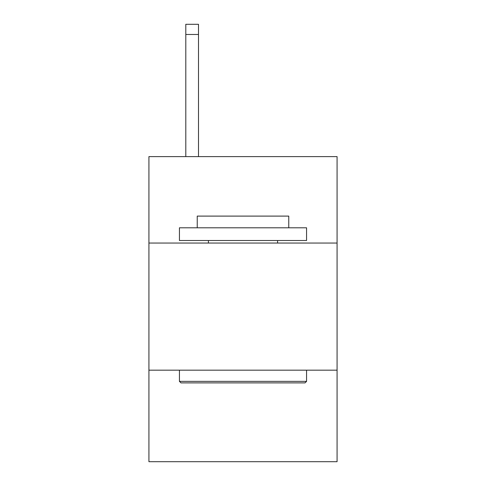 <?xml version="1.0" encoding="UTF-8"?>
<svg xmlns="http://www.w3.org/2000/svg" width="486" height="486" viewBox="0 0 486 486"><rect width="100%" height="100%" fill="white"/><g stroke="black" fill="none" stroke-linecap="round" stroke-linejoin="round"><path stroke-width="0.73" d="M337.071 243.049L337.071 156.607L148.929 156.607L148.929 243.049L337.071 243.049L337.071 461.7L148.929 461.7L148.929 243.049M337.071 370.174L148.929 370.174M180.962 382.883L179.437 381.358L306.563 381.358L305.038 382.883L180.962 382.883M306.563 227.794L306.563 240.509L179.437 240.509L179.437 227.794L306.563 227.794M197.237 227.794L197.237 216.1L288.763 216.1L288.763 227.794M306.563 370.174L306.563 381.358M179.437 370.174L179.437 381.358M277.579 240.509L277.579 243.049M208.421 240.509L208.421 243.049M198.507 156.607L198.507 34.47L185.798 34.47L185.798 24.3L198.507 24.3L198.507 34.47M185.798 156.607L185.798 34.47"/></g></svg>
